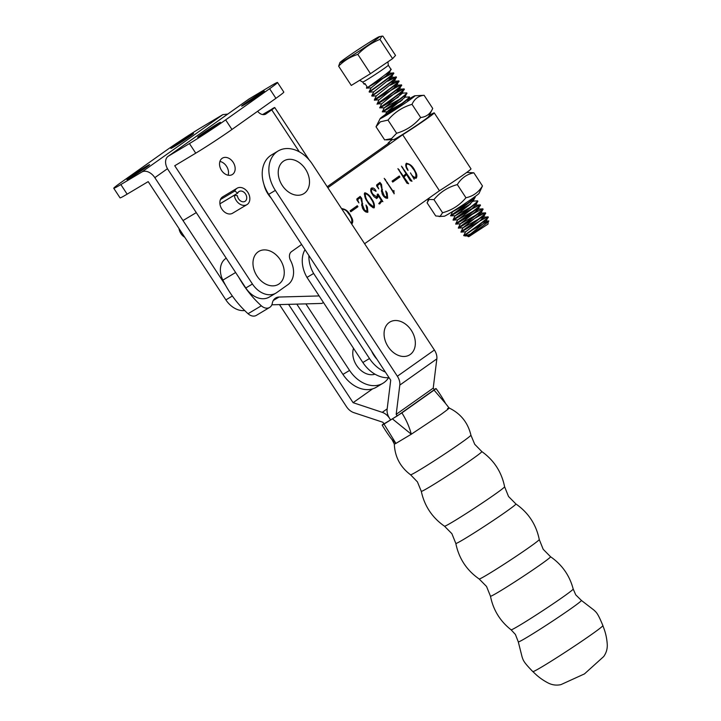 <?xml version="1.0" encoding="UTF-8"?>
<svg xmlns="http://www.w3.org/2000/svg" width="721" height="721" viewBox="0 0 721 721"><rect width="100%" height="100%" fill="white"/><g stroke="black" fill="none" stroke-linecap="round" stroke-linejoin="round"><path stroke-width="1.08" d="M268.708 194.355A30.633 22.657 -120.9 0 1 270.429 155.655A30.633 22.657 -120.9 0 1 271.511 154.943L278.153 150.977A30.633 22.657 59.1 0 0 277.062 151.689A30.633 22.657 59.1 0 0 275.35 190.389L268.708 194.355L390.719 380.201L387.105 409.447A11.491 7.724 -125.3 0 0 389.556 418.306L390.602 419.91L389.556 418.306A11.491 7.724 54.7 0 0 382.256 412.34L387.177 408.861M433.222 388.132L434.276 389.728L397.244 415.936L396.19 414.341L433.222 388.132L436.836 358.887A11.491 7.724 -125.3 0 0 434.393 350.018L312.382 164.172A30.633 22.657 59.1 0 0 278.153 150.977M396.19 414.341L399.804 385.095A11.491 7.724 -125.3 0 0 397.361 376.236L275.35 190.389M288.553 304.343L353.101 402.678L372.604 388.871M353.101 402.678L382.256 412.34M397.244 415.936L383.96 423.876L382.914 422.272L353.759 412.61A11.491 7.724 54.7 0 1 346.468 406.644L279.469 304.595M308.921 255.595A27.254 20.161 59.1 0 0 313.635 273.448L369.494 358.526A29.831 22.063 59.1 0 0 385.365 372.045M369.476 358.535L362.843 362.51L306.993 277.414L313.635 273.448M362.861 362.492A29.831 22.063 59.1 0 0 389.052 377.651M305.019 249.655A27.254 20.161 59.1 0 0 306.993 277.414M353.515 348.297A18.187 13.456 59.1 0 0 358.229 367.62A18.187 13.456 59.1 0 0 374.983 374.181M342.944 374.388A29.831 22.063 59.1 0 0 376.281 387.249L382.923 383.275A29.831 22.063 59.1 0 0 388.592 377.687M382.923 383.275A29.831 22.063 59.1 0 1 349.586 370.423L342.926 374.406L296.8 304.118M349.559 370.441L305.875 303.874M234.803 191.002L237.696 193.165A5.741 4.245 -120.9 0 1 239.102 191.489A5.741 4.245 -120.9 0 1 242.617 191.425A5.741 4.245 -120.9 0 1 246.555 196.337A5.741 4.245 -120.9 0 1 244.987 201.357A5.741 4.245 -120.9 0 1 241.472 201.42A5.741 4.245 -120.9 0 1 237.398 195.715L234.298 195.247A9.571 7.084 59.1 0 0 241.093 204.746A9.571 7.084 59.1 0 0 246.952 204.638A9.571 7.084 59.1 0 0 249.556 196.283A9.571 7.084 59.1 0 0 242.995 188.1A9.571 7.084 59.1 0 0 237.137 188.208A9.571 7.084 59.1 0 0 234.803 191.002L220.419 199.591M234.298 195.247L219.914 203.845M179.006 228.539A9.571 7.084 59.1 0 0 184.756 237.281M237.696 193.165L219.914 203.8M283.47 187.154A19.17 14.177 59.1 0 0 305.56 192.318A19.17 14.177 59.1 0 0 304.253 167.407A19.17 14.177 59.1 0 0 282.172 162.243A19.17 14.177 59.1 0 0 283.47 187.154M466.694 172.454L473.841 172.797C466.739 174.284 461.233 178.213 457.312 184.585C447.939 187.136 440.143 192.137 433.934 199.591L429.067 199.456L427.084 202.808L435.727 215.967L440.134 216.318L442.577 212.749C451.95 210.199 459.737 205.206 465.946 197.743C473.048 196.265 478.555 192.336 482.475 185.955L479.005 193.417A20.828 0.802 146.7 0 1 463.423 204.548A20.828 0.802 146.7 0 1 444.731 216.075A20.828 0.802 146.7 0 1 444.262 216.228L439.035 216.534M433.934 199.591L442.577 212.749M457.312 184.585L465.946 197.743M473.841 172.797L482.475 185.955M263.958 184.432A22.477 16.619 59.1 0 0 271.123 198.023M371.594 351.064A22.477 16.619 59.1 0 0 376.957 359.238M408.437 99.336A20.828 0.802 146.7 0 1 412.989 96.659A20.828 0.802 146.7 0 1 414.899 95.767A20.828 0.802 146.7 0 1 402.489 104.906A20.828 0.802 146.7 0 1 382.13 117.766A20.828 0.802 146.7 0 1 380.156 118.577A20.828 0.802 146.7 0 1 401.994 103.382M414.899 95.767L424.101 95.289C418.477 95.866 414.458 98.885 412.015 104.347C402.426 107.141 394.414 112.395 387.988 120.092L380.4 121.804L376.029 126.77L384.672 139.928L391.458 138.657L396.622 133.25C406.22 130.456 414.224 125.211 420.658 117.505C426.273 116.937 430.302 113.918 432.735 108.447L428.607 116.649A20.828 0.802 146.7 0 1 415.017 126.454A20.828 0.802 146.7 0 1 395.775 138.558A20.828 0.802 146.7 0 1 393.864 139.459L386.348 139.901M393.693 110.286L389.989 112.602M386.465 114.639L399.695 105.158M408.023 100.174L407.725 100.679M387.988 120.092L396.622 133.25M412.015 104.347L420.658 117.505M424.101 95.289L432.735 108.447M376.029 126.77L380.156 118.577M415.062 339.807A19.17 14.177 59.1 0 0 396.739 320.557A19.17 14.177 59.1 0 0 384.347 337.185A19.17 14.177 59.1 0 0 402.669 356.435A19.17 14.177 59.1 0 0 415.062 339.807M270.979 251.413A19.17 14.177 -120.9 0 1 284.083 275.134A19.17 14.177 -120.9 0 1 266.247 284.335A19.17 14.177 -120.9 0 1 253.152 260.614A19.17 14.177 -120.9 0 1 270.979 251.413M481.114 219.887L487.477 216.904C492.443 215.381 468.037 232.721 464.153 235.361A15.321 0.586 -33.3 0 0 467.217 233.622L465.351 235.965L470.588 233.946M468.145 236.326L468.046 236.389C470.182 235.109 492.344 219.68 488.342 220.996L472.363 229.999M465.514 234.379L464.153 235.361M488.342 220.996L488.009 224.087L468.821 236.686L467.893 236.497L468.244 235.794L486.098 221.473L482.746 222.311M370.215 85.592L386.871 75.804L392.981 72.956C398.1 71.397 372.198 89.692 369.395 91.603L369.594 91.9C372.397 89.999 398.298 71.703 393.179 73.263C389.484 73.803 362.708 90.765 366.971 87.908C369.774 86.006 395.676 67.702 390.557 69.261M387.925 61.826L388.313 65.223A15.321 0.586 146.7 0 1 377.191 73.227A15.321 0.586 146.7 0 1 363.06 81.951A15.321 0.586 146.7 0 1 362.708 82.032L364.078 84.123L364.907 83.501L367.331 87.196L366.502 87.818L366.971 87.908M366.502 87.818L367.034 86.745M467.217 233.622C475.058 228.26 491.749 215.949 487.675 217.21C483.989 217.751 457.204 234.713 461.467 231.856C464.27 229.954 490.172 211.65 485.053 213.209C481.358 213.749 454.581 230.711 458.844 227.854C461.638 225.952 487.549 207.657 482.43 209.216C478.735 209.757 451.959 226.718 456.222 223.852C459.016 221.951 484.918 203.655 479.807 205.215C476.112 205.755 449.336 222.717 453.59 219.86C456.393 217.958 482.295 199.654 477.176 201.213L477.392 201.186M478.492 215.885L484.854 212.902C489.974 211.352 464.072 229.648 461.269 231.549L461.467 231.856M460.998 231.765L462.99 227.8L480.844 213.479L477.491 214.317M480.844 213.479L482.836 209.514L482.232 208.91C487.342 207.351 461.44 225.646 458.646 227.548L458.844 227.854M458.376 227.764L460.368 223.798L478.221 209.478L474.869 210.316M456.844 217.544L473.49 207.756L479.6 204.908C484.719 203.349 458.817 221.644 456.023 223.546L456.222 223.852M455.753 223.762L457.736 219.806L471.092 209.658L475.355 205.134L480.051 204.953L478.221 209.478M459.466 221.545L475.869 211.893M475.599 205.476L477.59 201.519L476.978 200.907C482.097 199.356 456.195 217.652 453.392 219.554L453.59 219.86M453.121 219.77L455.113 215.804L468.461 205.665L472.733 201.141L477.167 200.889M469.101 205.152L450.967 215.858C453.77 213.957 479.672 195.661 474.553 197.221L473.904 197.401M474.355 196.914C479.474 195.355 453.563 213.65 450.769 215.552L452.491 211.803L453.635 210.856M454.212 213.542L470.615 203.89M400.858 101.192L382.725 111.899C385.519 109.998 411.421 91.693 406.302 93.252L406.527 93.234M406.752 93.297L406.103 92.955C411.222 91.396 385.32 109.691 382.518 111.593L384.239 107.844L402.093 93.523L398.749 94.361M385.969 109.583L402.363 99.931M398.226 97.191L380.093 107.898C382.896 105.996 408.798 87.701 403.679 89.26C399.984 89.801 373.208 106.762 377.471 103.896C380.273 101.994 406.175 83.699 401.056 85.258C397.361 85.799 370.585 102.761 374.848 99.904C377.642 98.002 403.544 79.698 398.434 81.257L390.358 85.195M397.118 91.937L403.481 88.953C408.6 87.394 382.698 105.69 379.895 107.591L381.616 103.842L399.47 89.521L396.117 90.368M381.616 103.842L377.471 103.896M394.495 87.935L400.858 84.952C405.968 83.393 380.066 101.688 377.272 103.599L378.994 99.849L396.847 85.52L393.495 86.367M391.863 83.933L398.226 80.959C403.345 79.4 377.444 97.696 374.65 99.597L374.848 99.904M374.379 99.813L376.371 95.848L394.225 81.527L390.872 82.365M389.241 79.941L395.604 76.958C400.723 75.399 374.821 93.694 372.018 95.596L372.225 95.902C375.019 94 400.921 75.705 395.802 77.264L387.727 81.194M371.748 95.812L373.739 91.846L391.593 77.526L388.249 78.373M486.098 221.473L487.919 216.949L483.232 217.129L480.123 218.319M461.197 232.072L465.622 231.82L478.96 221.653L483.467 217.472L485.494 213.263M484.854 212.902L485.494 213.254M472.967 201.483L474.959 197.518L474.625 196.887M385.347 115.892C388.141 113.99 414.043 95.695 408.933 97.254M407.798 100.616L409.177 96.993L404.481 97.173M408.726 96.947C413.845 95.388 387.943 113.684 385.149 115.594M402.201 103.274L386.88 111.863L404.724 97.515L406.752 93.306M402.093 93.523L403.922 88.998L399.236 89.179M399.47 89.521L401.3 84.997L396.613 85.177M396.847 85.52L398.677 81.004L393.981 81.185M394.225 81.527L396.253 77.309L391.359 77.183M391.593 77.526L393.423 73.001L388.736 73.181L385.618 74.371M379.075 36.726A23.766 0.919 -33.3 0 0 358.202 49.569A23.766 0.919 -33.3 0 0 339.952 62.52A23.766 0.919 -33.3 0 0 340.447 62.547A23.766 0.919 -33.3 0 0 363.411 48.325A23.766 0.919 -33.3 0 0 379.462 36.591A23.766 0.919 -33.3 0 0 379.075 36.726M381.941 36.05L379.949 39.376C371.558 42.836 364.186 47.838 357.823 54.381C350.406 56.77 344.016 60.69 338.627 66.161L351.28 85.438L370.477 73.668L392.603 58.653L395.532 55.418L382.878 36.14L379.462 36.591M338.627 66.161L339.952 62.52M392.603 58.653L379.949 39.376M370.477 73.668L357.823 54.381M366.701 88.124L371.126 87.872L388.97 73.524L391.016 69.378L388.313 65.223M471.624 233.974L468.253 235.821L465.469 235.974M478.329 219.229L462.99 227.8M475.698 215.228L460.368 223.798M473.075 211.235L457.754 219.824L453.329 220.076M470.452 207.233L455.131 215.822L450.499 215.768M467.83 203.232L452.491 211.803M384.879 115.802L386.871 111.845L382.247 111.809M399.578 99.273L384.239 107.844M374.578 100.12L378.994 99.849M369.332 92.126L373.739 91.846M532.819 671.593L532.819 671.593A41.917 1.613 -33.3 0 0 542.516 666.51A41.917 1.613 -33.3 0 0 581.153 641.645A41.917 1.613 -33.3 0 0 602.9 625.585A41.917 1.613 -33.3 0 0 602.891 625.585C603.333 627.423 606.487 633.353 607.253 644.286C607.506 648.783 606.325 652.875 603.693 656.552L584.47 673.901L560.911 684.635C556.495 685.59 552.268 685.049 548.239 683.03C538.524 677.974 534.333 672.72 532.819 671.593C523.725 662.229 523.347 660.652 522.094 656.948L518.291 641.861A37.744 1.451 -33.3 0 0 527.042 637.319A37.744 1.451 -33.3 0 0 562.227 614.662A37.744 1.451 -33.3 0 0 581.396 600.431L593.725 609.921C596.627 612.544 597.916 613.526 602.891 625.585M481.817 451.571C494.038 460.304 501.627 472.039 504.61 486.756A35.951 1.388 -33.3 0 1 485.873 500.581A35.951 1.388 -33.3 0 1 452.824 521.842A35.951 1.388 -33.3 0 1 444.515 526.213C432.194 517.624 424.453 505.989 421.289 491.307A36.203 1.397 -33.3 0 0 429.68 486.945A36.203 1.397 -33.3 0 0 463.414 465.234A36.203 1.397 -33.3 0 0 481.817 451.571L474.715 444.28L470.912 435.16A36.095 1.388 -33.3 0 1 452.112 449.039A36.095 1.388 -33.3 0 1 418.91 470.389A36.095 1.388 -33.3 0 1 410.573 474.778C400.272 467.073 394.847 456.799 394.306 443.956A32.778 1.262 -33.3 0 0 394.306 443.974A32.778 1.262 -33.3 0 0 395.919 443.406L411.303 434.213L440.666 414.674C449.021 408.645 451.301 406.608 447.516 408.582M436.052 388.547C441.072 395.279 445.416 402.976 445.497 403.39L449.102 407.978C460.674 413.584 467.947 422.65 470.912 435.16M394.306 443.974L391.981 439.495L395.919 443.406L384.023 424.092C381.526 425.552 381.58 425.345 384.185 423.47C381.58 425.345 381.526 425.552 384.023 424.092L401.885 412.899L434.051 390.124C436.656 388.259 436.71 388.051 434.213 389.511L434.15 389.547M401.885 412.899C406.139 419.559 409.285 426.67 411.303 434.213L392.548 419M445.497 403.39L434.051 390.124C436.656 388.259 436.71 388.051 434.213 389.511M244.798 104.455A13.591 0.532 -33.3 0 0 257.379 96.362A13.591 0.532 -33.3 0 0 264.373 91.17A13.591 0.532 -33.3 0 0 261.227 92.82A13.591 0.532 -33.3 0 0 248.646 100.922A13.591 0.532 -33.3 0 0 241.652 106.104A13.591 0.532 -33.3 0 0 244.798 104.455M200.844 135.611A13.591 0.532 -33.3 0 0 213.425 127.509A13.591 0.532 -33.3 0 0 220.419 122.327A13.591 0.532 -33.3 0 0 217.264 123.967A13.591 0.532 -33.3 0 0 204.692 132.069A13.591 0.532 -33.3 0 0 197.689 137.251A13.591 0.532 -33.3 0 0 200.844 135.611M146.453 166.29A13.591 0.532 -33.3 0 0 133.881 174.383A13.591 0.532 -33.3 0 0 126.878 179.574A13.591 0.532 -33.3 0 0 130.032 177.925A13.591 0.532 -33.3 0 0 142.614 169.832A13.591 0.532 -33.3 0 0 149.607 164.64A13.591 0.532 -33.3 0 0 146.453 166.29M190.416 135.133A13.591 0.532 -33.3 0 0 177.835 143.236A13.591 0.532 -33.3 0 0 170.841 148.418A13.591 0.532 -33.3 0 0 173.986 146.778A13.591 0.532 -33.3 0 0 186.568 138.675A13.591 0.532 -33.3 0 0 193.561 133.493A13.591 0.532 -33.3 0 0 190.416 135.133M219.923 161.45A9.571 7.084 -120.9 0 1 226.493 166.218A9.571 7.084 -120.9 0 1 228.142 175.221M221.563 170.453A9.571 7.084 -120.9 0 1 222.438 158.133A9.571 7.084 -120.9 0 1 233.135 162.252A9.571 7.084 -120.9 0 1 232.261 174.572A9.571 7.084 -120.9 0 1 221.563 170.453M246.952 204.638L232.568 213.236A9.571 7.084 -120.9 0 1 221.879 209.117A9.571 7.084 -120.9 0 1 222.753 196.797L237.137 188.208M301.621 244.482L291.482 251.665A7.661 5.66 59.1 0 0 290.536 260.461A21.062 15.574 -120.9 0 1 287.94 284.642L276.72 292.591A21.062 15.574 -120.9 0 1 275.963 293.087L269.33 297.052A21.062 15.574 -120.9 0 1 245.798 287.985L168.101 169.723A11.527 7.742 -125.3 0 1 168.101 156.34A11.527 7.742 -125.3 0 1 168.444 156.115L189.443 143.569A30.633 1.19 -33.3 0 0 225.655 119.875L269.609 88.719A30.633 1.19 -33.3 0 0 277.513 82.482A30.633 1.19 -33.3 0 0 270.42 86.187L249.078 98.948L168.101 156.34M263.976 114.621L265.112 113.819L263.733 114.639M225.682 285.507L154.826 177.663A11.527 7.742 -125.3 0 0 141.848 172.013L222.825 114.63L201.817 127.175A30.633 1.19 -33.3 0 0 165.605 150.869L121.651 182.025A30.633 1.19 -33.3 0 0 113.747 188.262L120.046 197.86A30.633 1.19 -33.3 0 0 127.139 194.156L148.193 181.629L225.889 299.891A21.062 15.574 59.1 0 0 244.689 310.544M309.111 159.846L274.719 107.501L262.579 114.558M272.051 108.898C275.683 106.771 275.584 107.087 271.745 109.853L265.544 114.188M275.963 293.087A21.062 15.574 -120.9 0 1 252.44 284.02L174.743 165.758L175.14 165.469M257.649 111.259A7.661 5.66 59.1 0 0 265.833 114.026A7.661 5.66 59.1 0 0 266.103 113.855M222.825 114.63L227.737 114.071M113.747 188.262A30.633 1.19 -33.3 0 0 120.84 184.567L141.848 172.013M277.513 82.482L283.813 92.072A30.633 1.19 -33.3 0 1 275.918 98.317L231.955 129.474A30.633 1.19 -33.3 0 1 195.742 153.167L174.743 165.758M323.459 302.496L321.899 303.433L271.853 304.803M319.151 295.934L279.036 297.043A11.833 8.751 59.1 0 0 275.71 297.989A11.833 8.751 59.1 0 0 272.286 303.307A9.193 6.795 -120.9 0 1 269.627 307.443L256.352 315.374A9.193 6.795 -120.9 0 1 248.051 313.725A85.015 62.871 -120.9 0 1 222.852 280.127A19.143 14.159 -120.9 0 1 225.502 258.704L226.223 258.199M392.476 139.541A27.569 1.063 -33.3 0 0 388.159 143.137A27.569 1.063 -33.3 0 0 389.421 142.695L327.19 186.739M350.983 222.969L351.515 222.852C352.344 219.896 351.325 216.805 348.477 213.578C346.891 210.902 345.026 209.505 342.872 209.387L342.394 209.892M341.862 209.081L342.421 208.594M342.142 208.793C345.891 209.072 348.91 211.767 351.199 216.868C352.866 219.427 353.182 221.635 352.145 223.51L351.451 223.69M357.949 206.702L350.794 211.767L350.136 210.775L357.292 205.71L357.949 206.702L350.73 211.686M360.13 196.427L361.735 198.392L362.465 204.818L364.619 210.135L367.232 211.253L365.98 204.998L367.386 207.134L367.881 212.172C365.637 212.316 363.826 210.929 362.438 207.999L361.699 204.349L362.05 203.061L360.509 197.446L357.616 199.69L358.923 202.907L356.85 199.933L356.895 198.888L360.176 196.391M371.757 199.086C374.037 202.15 374.848 205.061 374.208 207.828C371.405 207.017 369.089 204.917 367.259 201.519C365.006 198.419 364.195 195.499 364.835 192.768L364.835 192.768C367.647 193.561 369.954 195.661 371.757 199.086L371.306 199.356C369.747 196.382 367.764 194.472 365.34 193.616C365.186 196.896 366.448 200.114 369.116 203.277L373.676 206.99C374.028 204.512 373.235 201.97 371.297 199.347M327.848 187.739L402.697 134.764L439.45 190.741L364.601 243.716M269.627 307.443A9.193 6.795 -120.9 0 1 261.326 305.794A85.015 62.871 -120.9 0 1 238.957 277.576M406.247 163.415C410.006 163.703 413.025 166.389 415.305 171.499C416.972 174.049 417.288 176.266 416.251 178.141L413.647 177.627L414.169 179.241L410.456 172.878C411.781 175.6 413.512 177.132 415.62 177.474C416.45 174.518 415.44 171.427 412.583 168.2C410.997 165.524 409.131 164.127 406.977 164.018C405.995 165.352 406.202 167.02 407.599 169.002L408.032 170.444C405.914 167.921 405.319 165.578 406.247 163.415L406.527 163.216M406.59 174.5L403.931 177.087L408.6 183.72L406.977 183.188L397.965 168.642L403.372 176.239L406.04 173.617L401.462 166.163L411.997 181.25L410.357 180.728L406.59 174.5L403.345 177.24M398.289 169.39L397.92 168.669M399.894 177.015L392.738 182.08L392.089 181.088L399.245 176.023L399.894 177.015L392.684 181.998M394.234 193.697L384.221 178.339L393.414 191.777L393.918 190.47L394.036 193.805M379.922 182.422L381.526 184.387L382.256 190.813L384.41 196.13L387.024 197.248L385.771 190.984L387.177 193.129L387.673 198.167C385.429 198.311 383.617 196.914 382.229 193.994L381.49 190.344L381.842 189.055L380.3 183.44L377.407 185.685L378.714 188.902L376.641 185.928L376.686 184.882L379.967 182.386M371.27 188.271C372.937 187.496 374.451 188.262 375.803 190.56L376.029 191.344L371.883 189.055C371.09 190.65 371.513 192.444 373.145 194.427L377.011 197.121L377.299 194.219L378.092 194.093L382.887 201.655L381.824 201.258L379.688 203.953L378.768 203.628L381.319 200.411L378.3 195.697L377.552 197.951C375.542 198.185 373.839 196.995 372.46 194.382C370.666 192.074 370.27 190.038 371.27 188.271L371.612 188.037M402.697 134.764A27.569 1.063 -33.3 0 0 427.138 118.487A27.569 1.063 -33.3 0 0 434.258 112.882A27.569 1.063 -33.3 0 0 429.238 115.405M434.258 112.882L471.002 168.858A27.569 1.063 146.7 0 1 463.891 174.473A27.569 1.063 146.7 0 1 439.45 190.741M415.62 177.474L414.53 178.132M406.977 164.018L405.599 164.893M415.305 171.499L414.854 171.769M405.986 163.694L407.221 163.883M415.855 177.303L415.62 178.312M403.931 177.087L403.436 177.384M406.608 181.16L406.112 181.458M399.182 169.669L398.659 169.985M403.372 176.239L402.877 176.528M402.651 167.272L402.111 167.605M405.481 174.158L405.959 174.879M398.19 176.771L398.794 177.672M385.51 179.448L384.915 179.799M393.414 191.777L392.909 192.074M387.267 197.031L386.979 198.374M380.3 183.44L376.713 186.027M377.407 185.685L376.75 186.081M381.526 184.387L381.048 184.675M379.084 183.062L379.679 183.81M382.545 189.722L381.49 190.362M382.256 190.813L381.391 191.326M384.41 196.13L383.896 196.436M387.024 197.248L385.672 198.023M381.652 201.447L378.922 203.791M381.319 201.718L380.21 202.376M380.76 202.313L379.652 202.971M380.273 202.799L379.165 203.457M380.03 203.133L379.048 203.719M379.877 203.448L379.282 203.809M378.3 195.697L377.588 196.121M377.191 196.364L376.452 198.608M370.991 188.514L372.378 188.803M373.145 194.427L372.676 194.706M377.011 197.121L375.695 197.878M378.092 194.093L377.434 194.49M378.417 194.508L377.57 195.012M378.462 194.985L377.633 195.472M382.355 200.988L381.86 201.276M380.769 200.97L381.22 201.619M381.824 201.258L380.544 202.105M364.375 193.354L365.241 193.679M373.604 207.035L373.532 207.891M364.285 194.246L365.34 193.616M372.676 207.585L373.676 206.99M367.476 211.046L367.187 212.38M360.509 197.446L356.922 200.032M357.616 199.69L356.958 200.087M361.735 198.392L361.257 198.681M359.292 197.067L359.887 197.815M362.753 203.737L361.699 204.367M362.465 204.818L361.6 205.332M364.619 210.135L364.105 210.442M367.232 211.253L365.88 212.028M356.246 206.458L356.841 207.369M342.872 209.387L342.295 209.73M351.199 216.868L350.739 217.147M341.88 209.063L343.115 209.261M351.74 222.681L351.506 223.681M399.804 385.095L436.836 358.887M397.361 376.236L434.393 350.018M573.195 589.03C569.617 575.484 562.074 564.723 550.556 556.747A35.951 1.388 -33.3 0 1 532.287 570.311A35.951 1.388 -33.3 0 1 498.797 591.869A35.951 1.388 -33.3 0 1 490.469 596.195C493.209 609.939 500.086 621.132 511.09 629.803A37.15 1.433 -33.3 0 0 519.679 625.296A37.15 1.433 -33.3 0 0 553.863 603.297A37.15 1.433 -33.3 0 0 573.195 589.03L575.746 594.852L581.396 600.431M539.263 539.533C536.217 524.564 528.439 512.712 515.912 503.97A35.951 1.388 -33.3 0 1 497.643 517.525A35.951 1.388 -33.3 0 1 464.144 539.092A35.951 1.388 -33.3 0 1 455.816 543.418C458.853 558.387 466.64 570.248 479.168 578.99A35.951 1.388 -33.3 0 0 487.468 574.619A35.951 1.388 -33.3 0 0 520.517 553.358A35.951 1.388 -33.3 0 0 539.263 539.533L543.183 549.276L550.556 556.747M225.889 299.891L232.351 296.025M299.323 151.825L271.745 109.853M252.44 284.02L245.798 287.985M154.826 177.663L167.479 168.696M127.139 194.156L120.84 184.567M168.444 156.115L249.421 98.732M195.742 153.167L189.443 143.569M231.955 129.474L225.655 119.875M275.918 98.317L269.609 88.719M261.326 305.794L248.051 313.725M235.623 272.502L222.852 280.127M226.268 258.253L225.502 258.704M279.036 297.043L273.295 300.468M401.651 173.617L401.155 173.914M404.778 170.733L404.31 171.012M409.997 178.691L409.528 178.97M387.51 182.746L386.997 183.053M196.283 212.614L183.008 220.545M429.229 197.978L427.706 200.988M374.713 374.028L374.001 374.46M465.351 235.965L463.693 235.623L465.613 231.801M384.248 107.862L379.625 107.808M359.617 80.328L362.708 82.032M458.574 228.07L462.999 227.818M455.951 224.069L460.377 223.825M452.031 211.848L452.5 211.83M371.955 96.118L376.38 95.866M364.078 84.123L365.268 84.06M369.125 91.81L371.117 87.854M406.293 92.928L401.858 93.18M482.412 208.883L477.987 209.135M485.035 212.884L480.61 213.137M488.459 220.986L485.855 221.131M511.09 629.803L515.407 634.453L518.291 641.861M479.168 578.99L486.54 586.461L490.469 596.195M455.816 543.418L451.887 533.684L444.515 526.213M504.61 486.756L508.53 496.49L515.912 503.97M421.289 491.307L417.432 481.889L410.573 474.778M382.184 425.057C386.249 432.14 391.521 439.125 391.99 439.495"/></g></svg>
